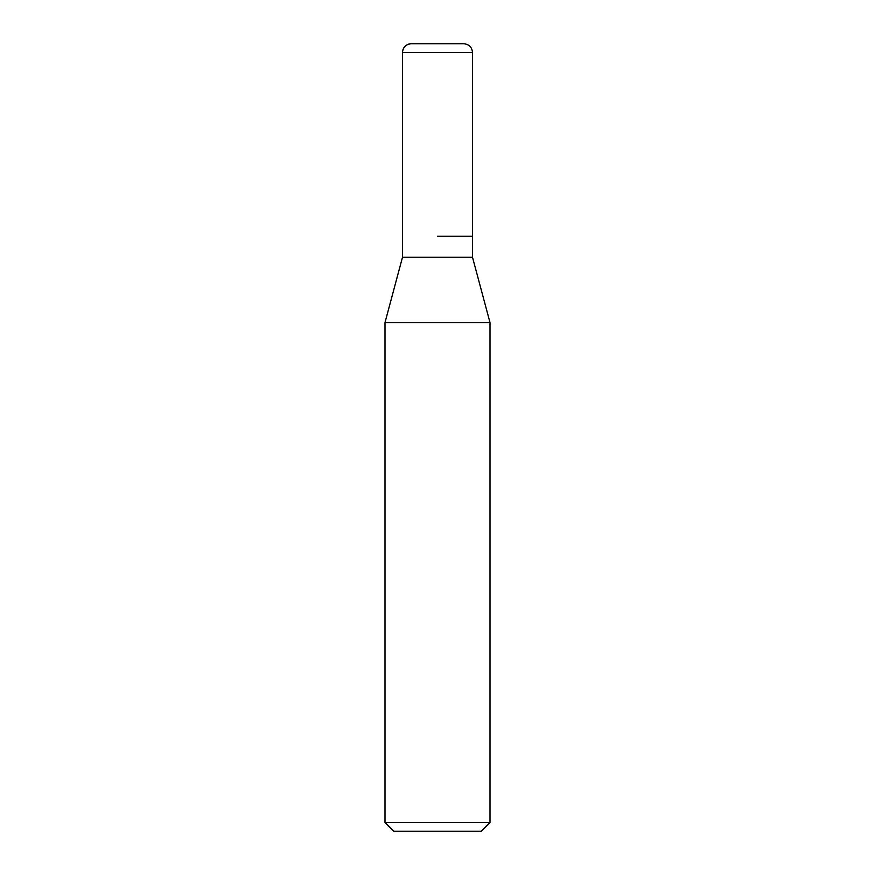 <?xml version="1.0" encoding="UTF-8"?>
<svg xmlns="http://www.w3.org/2000/svg" width="875" height="875" viewBox="0 0 875 875"><rect width="100%" height="100%" fill="white"/><g stroke="black" fill="none" stroke-linecap="round" stroke-linejoin="round"><path stroke-width="1.31" d="M437.5 236.25L472.5 236.25L437.5 236.25M402.5 236.25L402.5 257.25L472.5 257.25L472.5 52.5C471.986 47.184 469.066 44.264 463.75 43.75L411.25 43.75A8.75 8.75 0 0 0 402.5 52.5L402.5 236.25L402.5 52.5C403.014 47.184 405.934 44.264 411.25 43.75M472.5 257.25L490 322.558L385 322.558L402.5 257.25M490 822.5L481.25 831.25L393.75 831.25L385 822.5L490 822.5L490 322.558M472.5 52.5L402.5 52.5M385 822.5L385 322.558"/></g></svg>
